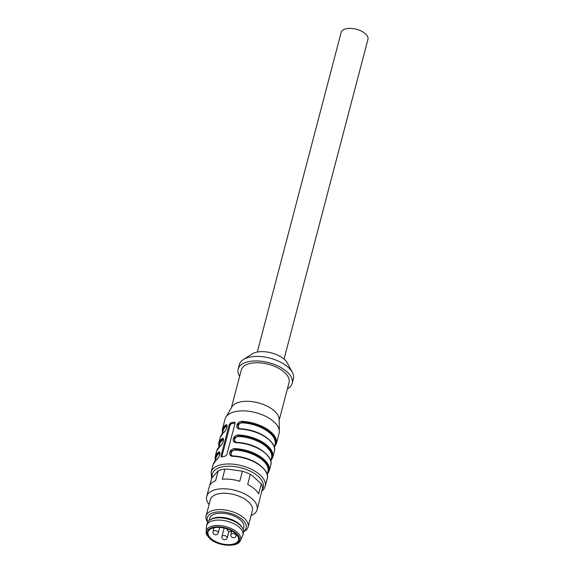 <?xml version="1.0" encoding="UTF-8"?>
<svg xmlns="http://www.w3.org/2000/svg" width="574" height="574" viewBox="0 0 574 574"><rect width="100%" height="100%" fill="white"/><g stroke="black" fill="none" stroke-linecap="round" stroke-linejoin="round"><path stroke-width="0.86" d="M284.051 359.137L367.92 39.448A13.841 6.953 -165.3 0 0 356.296 29.217A13.841 6.953 -165.3 0 0 341.15 32.424L257.296 352.049M243.211 529.493L243.778 527.327A17.636 8.861 -165.3 0 0 228.969 514.282A17.636 8.861 -165.3 0 0 209.661 518.379L209.094 520.546M206.131 531.56L206.504 526.458A18.72 9.406 14.7 0 1 206.647 525.59L207.243 523.323A18.72 9.406 14.7 0 1 210.428 519.635L211.591 518.989A17.636 8.861 14.7 0 1 227.9 518.365A17.636 8.861 14.7 0 1 241.798 526.918L242.493 528.051A18.72 9.406 14.7 0 1 243.462 532.823L242.867 535.09A18.72 9.406 14.7 0 1 242.565 535.915L240.384 540.543C237.959 547.682 218.242 546.441 209.998 538.792C204.172 532.22 206.92 533.598 206.131 531.56A17.78 8.933 14.7 0 1 225.733 526.609A17.78 8.933 14.7 0 1 240.384 540.543M210.428 519.635A18.72 9.406 14.7 0 1 227.734 518.975A18.72 9.406 14.7 0 1 242.493 528.051M206.647 525.59A18.72 9.406 14.7 0 1 227.139 521.242A18.72 9.406 14.7 0 1 242.867 535.09M211.218 538.706A15.735 7.907 14.7 0 1 208.046 532.019A15.735 7.907 14.7 0 1 225.273 528.367A15.735 7.907 14.7 0 1 238.49 540.005A15.735 7.907 14.7 0 1 227.34 544.611A15.735 7.907 14.7 0 1 211.218 538.706M209.079 504.546A26.045 13.087 14.7 0 1 206.719 496.445A26.045 13.087 14.7 0 1 235.232 490.397A26.045 13.087 14.7 0 1 257.109 509.662L259.656 499.961A26.045 13.087 14.7 0 0 259.864 498.569L262.497 488.517A26.045 13.087 -165.3 0 0 261.278 483.839L252.058 475.416L250.314 474.404A26.045 13.087 -165.3 0 0 242.415 471.218L227.627 469.094L224.915 469.188A26.045 13.087 -165.3 0 0 218.235 470.68L211.691 478.092L209.768 485.425M206.719 496.445L209.266 486.745A26.045 13.087 14.7 0 1 215.602 480.725L218.235 470.68M242.415 471.218L239.781 481.263A26.045 13.087 14.7 0 0 222.274 479.233L224.915 469.188M261.278 483.839L258.637 493.884A26.045 13.087 14.7 0 0 247.681 484.449L250.314 474.404M207.838 521.96A20.076 10.088 14.7 0 1 229.277 513.099A20.076 10.088 14.7 0 1 243.613 531.345M207.673 522.232A21.704 10.906 14.7 0 1 206.08 515.983A21.704 10.906 14.7 0 1 229.844 510.946A21.704 10.906 14.7 0 1 248.076 526.997A21.704 10.906 14.7 0 1 243.613 531.66M257.109 509.662A26.045 13.087 14.7 0 1 251.075 515.56M206.08 515.983L210.371 499.645A21.704 10.906 14.7 0 1 234.127 494.601A21.704 10.906 14.7 0 1 252.359 510.659L248.076 526.997M240.284 429.079L240.449 428.828C258.451 429.338 277.701 442.274 274.35 451.429A27.947 14.041 -165.3 0 0 240.284 429.079C234.343 429.259 236.502 421.065 242.307 421.359L242.328 422.112L237.959 424.2L238.11 428.01M240.355 428.9L238.145 428.039L240.542 428.921M238.21 428.096L238.102 424.373L242.328 422.112L242.343 422.859C238.038 422.622 236.402 428.828 240.793 428.764A26.863 13.496 14.7 0 1 266.874 437.804M236.969 442.532L236.71 442.69C230.77 442.877 232.929 434.676 238.734 434.977L238.77 436.477C234.457 436.254 232.836 442.454 237.22 442.375A26.863 13.496 14.7 0 1 263.301 451.422M234.63 441.715L234.529 437.991L238.755 435.731L234.393 437.819L234.536 441.628M234.572 441.657L236.782 442.518M233.396 456.151L233.137 456.308C227.196 456.495 229.356 448.294 235.161 448.595L235.197 450.095C230.884 449.865 229.263 456.065 233.654 455.993A26.863 13.496 14.7 0 1 259.728 465.033M231.064 455.333L230.956 451.609L235.182 449.342L230.82 451.429L230.97 455.239M230.999 455.268L233.209 456.136M219.677 452.843L218.558 453.065A0.545 0.438 -128.1 0 1 218.902 453.74A26.863 13.496 -165.3 0 0 215.982 457.944L215.2 460.9L215.164 456.761A27.947 14.041 14.7 0 1 218.213 452.384A0.545 0.438 51.9 0 0 218.558 453.065L219.727 452.886M219.907 453.661L218.902 453.74M218.213 452.384C221.636 450.03 219.476 458.231 216.19 460.104A0.545 0.438 -128.1 0 1 216.52 459.817M242.307 421.359A27.947 14.041 14.7 0 1 276.374 443.709L279.115 433.27A27.947 14.041 -165.3 0 0 279.344 431.311A27.947 14.041 -165.3 0 0 263.861 415.476A27.947 14.041 -165.3 0 0 235.189 411.63A27.947 14.041 -165.3 0 0 225.812 417.269A27.947 14.041 -165.3 0 0 225.051 419.092L222.31 429.531A27.947 14.041 14.7 0 1 225.352 425.155C228.782 422.801 226.622 431.002 223.329 432.868A27.947 14.041 -165.3 0 0 220.287 437.245L218.737 443.142A27.947 14.041 14.7 0 1 221.786 438.773A0.545 0.438 51.9 0 0 222.131 439.447A0.545 0.438 -128.1 0 1 222.475 440.122A26.863 13.496 -165.3 0 0 219.548 444.326L218.773 447.289M223.48 440.05L222.475 440.122M221.786 438.773C225.209 436.412 223.049 444.613 219.756 446.486A0.545 0.438 -128.1 0 1 219.892 446.278C221.794 444.742 222.985 442.64 223.473 439.971L223.25 439.218L222.131 439.447L223.3 439.275M219.756 446.486A27.947 14.041 -165.3 0 0 216.714 450.863L219.892 446.278A0.545 0.438 -128.1 0 1 220.093 446.206M225.352 425.155A0.545 0.438 51.9 0 0 225.704 425.829A0.545 0.438 -128.1 0 1 226.048 426.511A26.863 13.496 -165.3 0 0 223.121 430.708L222.346 433.671L222.31 429.531M227.046 426.432L226.048 426.511M226.816 425.607L225.704 425.829L226.874 425.657M221.155 456.89L221.794 456.976L221.004 455.986L229.22 424.667L230.719 422.938A27.947 14.041 14.7 0 1 232.334 422.521A27.947 14.041 14.7 0 1 234.041 422.191L234.795 422.385L235.039 423.368L226.823 454.687L225.116 456.23A27.947 14.041 -165.3 0 0 223.401 456.56A27.947 14.041 -165.3 0 0 221.794 456.976A1.629 0.983 130.7 0 1 221.837 456.696L230.052 425.384A1.629 0.983 130.7 0 1 231.652 423.741L234.981 422.995A1.629 0.983 130.7 0 1 235.082 422.981M287.395 388.885A27.947 14.041 -165.3 0 0 292.209 383.353L293.4 378.811A27.947 14.041 -165.3 0 0 292.388 372.433L287.445 363.155A20.076 10.088 -165.3 0 0 256.614 352.185A20.076 10.088 -165.3 0 0 252.216 353.914L243.354 359.568A27.947 14.041 -165.3 0 0 239.336 364.626L238.145 369.168A27.947 14.041 -165.3 0 0 239.623 376.35M292.388 372.433A27.947 14.041 -165.3 0 0 249.475 357.164A27.947 14.041 -165.3 0 0 243.354 359.568M292.209 383.353A27.947 14.041 -165.3 0 0 278.648 366.348A27.947 14.041 -165.3 0 0 248.284 361.706A27.947 14.041 -165.3 0 0 238.145 369.168M279.158 420.261L289.059 382.521A24.689 12.406 -165.3 0 0 277.084 367.504A24.689 12.406 -165.3 0 0 250.257 363.399A24.689 12.406 -165.3 0 0 241.295 369.993L231.394 407.727M279.344 431.311L279.143 419.364A24.689 12.406 -165.3 0 0 265.468 405.38A24.689 12.406 -165.3 0 0 240.133 401.979A24.689 12.406 -165.3 0 0 231.846 406.959L225.812 417.269M210.471 538.878A16.711 8.395 14.7 0 1 220.918 527.047A16.711 8.395 14.7 0 1 238.411 542.114A16.711 8.395 14.7 0 1 210.471 538.878M218.256 532.787A2.712 1.363 -165.3 0 0 215.982 530.778A2.712 1.363 -165.3 0 0 213.011 531.409A2.712 2.712 0 0 0 213.865 534.15A2.712 2.712 0 0 0 218.256 532.787L219.663 527.441M236.187 535.714A2.712 1.363 -165.3 0 0 233.905 533.705A2.712 1.363 -165.3 0 0 230.935 534.337A2.712 2.712 0 0 0 234.156 537.673A2.712 2.712 0 0 0 236.187 535.714L236.51 534.473M227.254 537.716A2.712 1.363 -165.3 0 0 224.972 535.707A2.712 1.363 -165.3 0 0 222.002 536.338A2.712 2.712 0 0 0 225.216 539.675A2.712 2.712 0 0 0 227.254 537.716L228.883 531.502M242.328 422.112A27.401 13.769 14.7 0 1 268.776 431.218A27.401 13.769 14.7 0 1 274.516 446.529M276.374 443.709L274.315 447.282L275.082 444.341A26.863 13.496 -165.3 0 0 242.343 422.859M270.942 460.14A27.401 13.769 -165.3 0 0 265.202 444.836A27.401 13.769 -165.3 0 0 238.755 435.731M270.734 460.915L271.516 457.959A26.863 13.496 -165.3 0 0 238.77 436.477M238.734 434.977A27.947 14.041 14.7 0 1 272.801 457.327L270.741 460.9M234.558 441.657L236.875 442.446C254.878 442.956 274.128 455.892 270.777 465.04A27.947 14.041 -165.3 0 0 236.71 442.69M267.369 473.758A27.401 13.769 -165.3 0 0 261.629 458.447A27.401 13.769 -165.3 0 0 235.182 449.342M235.161 448.595A27.947 14.041 14.7 0 1 269.228 470.945L267.168 474.519L267.943 471.577A26.863 13.496 -165.3 0 0 235.197 450.095M230.985 455.275L233.302 456.065C251.304 456.574 270.555 469.503 267.204 478.659A27.947 14.041 -165.3 0 0 233.137 456.308M216.19 460.104A27.947 14.041 -165.3 0 0 213.141 464.474L216.319 459.896C218.22 458.361 219.412 456.251 219.899 453.582L219.677 452.829M218.558 453.065A27.401 13.769 -165.3 0 0 215.408 460.126M222.131 439.447A27.401 13.769 -165.3 0 0 218.981 446.507M225.704 425.829A27.401 13.769 -165.3 0 0 222.547 432.896M231.652 423.741L230.719 422.938M230.052 425.384L229.22 424.667M234.981 422.995L234.041 422.191M221.837 456.696L221.004 455.986M262.246 489.493A26.318 13.224 -165.3 0 0 252.424 472.33A26.318 13.224 -165.3 0 0 221.887 466.942A26.318 13.224 -165.3 0 0 212.28 477.259M261.758 491.351L263.71 489.378L265.181 486.372A27.947 14.041 -165.3 0 0 251.62 469.367A27.947 14.041 -165.3 0 0 221.255 464.732A27.947 14.041 -165.3 0 0 211.117 472.187L211.655 478.207M213.966 527.771L213.011 531.409M231.831 530.936L230.935 534.337M224.161 528.094L222.002 536.338M227.053 528.891A2.712 2.712 0 0 0 231.681 530.857M218.737 443.142L218.78 447.268M220.287 437.245L223.465 432.667C225.36 431.124 226.558 429.022 227.046 426.353L226.823 425.599M216.714 450.863L215.164 456.761M213.141 464.474L211.117 472.187M274.35 451.429L272.801 457.327M270.777 465.04L269.228 470.945M267.204 478.659L265.181 486.372"/></g></svg>
